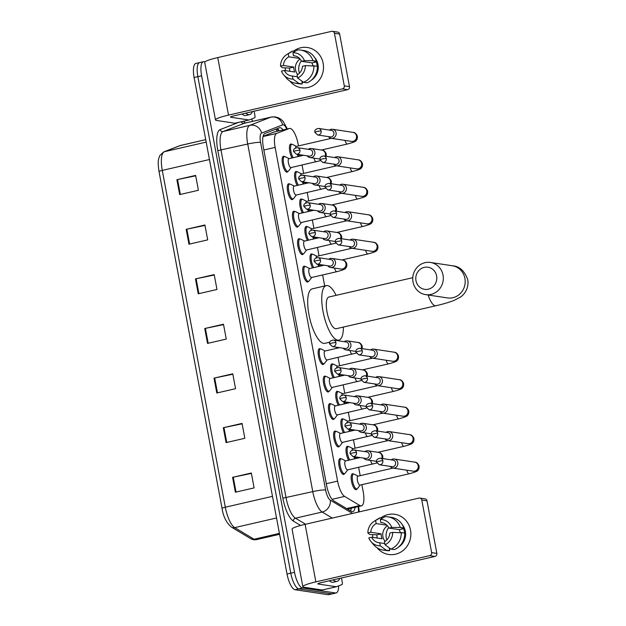<?xml version="1.0" encoding="UTF-8"?>
<svg xmlns="http://www.w3.org/2000/svg" width="626" height="626" viewBox="0 0 626 626"><rect width="100%" height="100%" fill="white"/><g stroke="black" fill="none" stroke-linecap="round" stroke-linejoin="round"><path stroke-width="0.94" d="M339.315 446.236A8.13 2.637 -103 0 1 338.533 446.941A8.13 2.637 -103 0 1 338.196 446.948A8.13 2.637 -103 0 1 334.034 439.1A8.13 2.637 -103 0 1 334.879 431.087A8.13 2.637 -103 0 1 335.223 431.079A8.13 2.637 -103 0 1 335.888 431.377M334.174 418.755A8.13 2.637 -103 0 1 333.392 419.459A8.13 2.637 -103 0 1 333.048 419.467A8.13 2.637 -103 0 1 328.885 411.618A8.13 2.637 -103 0 1 329.738 403.606A8.13 2.637 -103 0 1 330.082 403.598A8.13 2.637 -103 0 1 330.747 403.895M329.026 391.273A8.13 2.637 -103 0 1 328.251 391.978A8.13 2.637 -103 0 1 327.907 391.986A8.13 2.637 -103 0 1 323.744 384.137A8.13 2.637 -103 0 1 324.597 376.124A8.13 2.637 -103 0 1 324.941 376.116A8.13 2.637 -103 0 1 325.606 376.414M323.885 363.8A8.13 2.637 -103 0 1 323.11 364.496A8.13 2.637 -103 0 1 322.766 364.512A8.13 2.637 -103 0 1 318.603 356.656A8.13 2.637 -103 0 1 319.456 348.643A8.13 2.637 -103 0 1 319.792 348.635A8.13 2.637 -103 0 1 320.457 348.932M308.454 281.356A8.13 2.637 -103 0 1 307.679 282.06A8.13 2.637 -103 0 1 307.335 282.068A8.13 2.637 -103 0 1 303.172 274.219A8.13 2.637 -103 0 1 304.025 266.207A8.13 2.637 -103 0 1 304.369 266.191A8.13 2.637 -103 0 1 305.034 266.496M303.313 253.874A8.13 2.637 -103 0 1 302.538 254.579A8.13 2.637 -103 0 1 302.194 254.586A8.13 2.637 -103 0 1 298.031 246.738A8.13 2.637 -103 0 1 298.884 238.725A8.13 2.637 -103 0 1 299.22 238.717A8.13 2.637 -103 0 1 299.893 239.015M298.172 226.393A8.13 2.637 -103 0 1 297.389 227.097A8.13 2.637 -103 0 1 297.053 227.105A8.13 2.637 -103 0 1 292.89 219.256A8.13 2.637 -103 0 1 293.743 211.244A8.13 2.637 -103 0 1 294.079 211.236A8.13 2.637 -103 0 1 294.744 211.533M293.031 198.911A8.13 2.637 -103 0 1 292.248 199.616A8.13 2.637 -103 0 1 291.912 199.624A8.13 2.637 -103 0 1 287.741 191.775A8.13 2.637 -103 0 1 288.594 183.762A8.13 2.637 -103 0 1 288.938 183.754A8.13 2.637 -103 0 1 289.603 184.052M287.89 171.438A8.13 2.637 -103 0 1 287.107 172.134A8.13 2.637 -103 0 1 286.763 172.15A8.13 2.637 -103 0 1 282.6 164.294A8.13 2.637 -103 0 1 283.453 156.281A8.13 2.637 -103 0 1 283.797 156.273A8.13 2.637 -103 0 1 284.462 156.57M344.457 473.718A8.13 2.637 -103 0 1 343.674 474.422A8.13 2.637 -103 0 1 343.338 474.43A8.13 2.637 -103 0 1 339.175 466.581A8.13 2.637 -103 0 1 340.028 458.568A8.13 2.637 -103 0 1 340.364 458.553A8.13 2.637 -103 0 1 341.029 458.858M292.037 157.955A8.13 2.637 -103 0 1 289.502 149.457A8.13 2.637 -103 0 1 290.746 144.035A8.13 2.637 -103 0 1 291.09 144.027A8.13 2.637 -103 0 1 291.755 144.324M297.178 185.437A8.13 2.637 -103 0 1 294.643 176.939A8.13 2.637 -103 0 1 295.887 171.516A8.13 2.637 -103 0 1 296.231 171.508A8.13 2.637 -103 0 1 296.896 171.806M302.319 212.918A8.13 2.637 -103 0 1 299.784 204.42A8.13 2.637 -103 0 1 301.036 198.998A8.13 2.637 -103 0 1 301.372 198.99A8.13 2.637 -103 0 1 302.037 199.287M307.46 240.4A8.13 2.637 -103 0 1 304.925 231.902A8.13 2.637 -103 0 1 306.177 226.479A8.13 2.637 -103 0 1 306.513 226.463A8.13 2.637 -103 0 1 307.178 226.768M312.601 267.881A8.13 2.637 -103 0 1 310.073 259.375A8.13 2.637 -103 0 1 311.318 253.96A8.13 2.637 -103 0 1 311.662 253.945A8.13 2.637 -103 0 1 312.327 254.25M343.463 432.762A8.13 2.637 -103 0 1 340.927 424.256A8.13 2.637 -103 0 1 342.172 418.841A8.13 2.637 -103 0 1 342.516 418.825A8.13 2.637 -103 0 1 343.181 419.13M348.604 460.243A8.13 2.637 -103 0 1 346.068 451.737A8.13 2.637 -103 0 1 347.32 446.322A8.13 2.637 -103 0 1 347.657 446.307A8.13 2.637 -103 0 1 348.322 446.612M338.322 405.28A8.13 2.637 -103 0 1 335.786 396.782A8.13 2.637 -103 0 1 337.031 391.36A8.13 2.637 -103 0 1 337.375 391.344A8.13 2.637 -103 0 1 338.04 391.649M333.173 377.799A8.13 2.637 -103 0 1 330.645 369.301A8.13 2.637 -103 0 1 331.89 363.878A8.13 2.637 -103 0 1 332.226 363.87A8.13 2.637 -103 0 1 332.899 364.168M356.89 488.953A8.13 2.637 -103 0 1 356.116 489.649A8.13 2.637 -103 0 1 355.771 489.665A8.13 2.637 -103 0 1 351.609 481.809A8.13 2.637 -103 0 1 352.461 473.796A8.13 2.637 -103 0 1 352.798 473.788A8.13 2.637 -103 0 1 353.471 474.085M298.477 145.905L298.132 144.09A15.251 4.938 77 0 0 289.502 128.44A15.251 4.938 77 0 0 289.275 128.51L276.692 133.401A15.251 4.938 77 0 0 275.135 147.407L337.586 481.112A15.251 4.938 77 0 0 344.629 496.418L359.833 505.518A15.251 4.938 77 0 0 360.779 505.886A15.251 4.938 77 0 0 361.421 505.863A15.251 4.938 77 0 0 363.205 491.793L361.875 484.673M289.502 128.44L274.274 131.945L263.116 136.272M360.193 475.666L358.628 467.325M356.945 458.318L356.734 457.191M355.044 448.193L353.487 439.843M351.796 430.837L351.585 429.71M349.903 420.711L348.338 412.362M346.655 403.363L346.444 402.228M344.762 393.23L343.197 384.88M341.514 375.882L341.303 374.747M339.621 365.748L338.056 357.399M336.373 348.4L336.131 347.133M324.691 285.988L322.625 274.963M320.942 265.956L320.731 264.829M319.049 255.831L317.484 247.481M315.801 238.475L315.59 237.348M313.908 228.349L312.343 220M310.66 211.001L310.449 209.866M308.759 200.868L307.202 192.518M305.511 183.52L305.3 182.385M303.618 173.386L302.053 165.037M300.37 156.038L300.159 154.912M283.101 129.911A15.251 4.938 77 0 0 279.626 127.743A15.251 4.938 77 0 0 279.407 127.814L264.939 133.44A15.251 4.938 77 0 0 263.374 147.446L326.639 485.518A15.251 4.938 77 0 0 333.689 500.823L351.17 511.285A15.251 4.938 77 0 0 352.117 511.645A15.251 4.938 77 0 0 352.759 511.63A15.251 4.938 77 0 0 355.067 507.326M351.319 508.195A15.251 4.938 -103 0 1 350.591 510.933M338.643 585.889A15.251 4.938 -103 0 1 336.162 592.955A15.251 4.938 -103 0 1 335.52 592.971L302.522 587.978A15.251 4.938 -103 0 1 294.533 572.313L201.611 75.785A15.251 4.938 -103 0 1 203.395 61.708A15.251 4.938 -103 0 1 204.029 61.692L204.999 61.833M251.863 118.893L252.333 121.413M336.162 592.955L332.406 593.816A15.251 4.938 -103 0 1 331.772 593.839L298.774 588.847A15.251 4.938 -103 0 1 290.785 573.173L197.855 76.646A15.251 4.938 -103 0 1 199.647 62.577A15.251 4.938 -103 0 1 200.281 62.553M277.036 128.729A15.251 4.938 -103 0 1 279.352 130.779M199.647 62.577L195.891 63.437A15.251 4.938 -103 0 0 194.107 77.514L287.029 574.042A15.251 4.938 -103 0 0 295.026 589.708L328.024 594.7A15.251 4.938 -103 0 0 328.658 594.677L332.406 593.816A15.251 4.938 -103 0 1 331.772 593.839L298.774 588.847A15.251 4.938 -103 0 1 290.785 573.173L197.855 76.646A15.251 4.938 -103 0 1 199.647 62.577L203.395 61.708M222.058 508.382L159.035 171.618A5.086 0.61 -10.6 0 1 159.02 171.594A5.086 0.61 -10.6 0 1 162.283 170.397L225.313 507.216A5.086 0.61 169.4 0 0 222.058 508.414A5.086 0.61 169.4 0 0 222.066 508.445L159.02 171.594C157.556 160.96 158.245 159.591 159.935 155.365L163.738 151.915A5.086 4.805 68.7 0 1 164.364 151.727A20.329 6.589 77 0 0 162.283 170.397L209.46 159.528M186.165 229.319L204.913 225L207.699 239.883L188.95 244.203L186.165 229.319A4.069 0.485 169.4 0 1 186.838 229.171L189.623 244.046M176.884 179.717L195.633 175.397L198.411 190.281L179.67 194.6L176.884 179.717A4.069 0.485 169.4 0 1 177.557 179.568L180.343 194.443M214.014 378.127L232.762 373.808L235.548 388.691L216.799 393.011L214.014 378.127A4.069 0.485 169.4 0 1 214.687 377.979L217.472 392.854M223.302 427.73L242.043 423.411L244.829 438.294L226.08 442.613L223.302 427.73A4.069 0.485 169.4 0 1 223.967 427.589L226.753 442.457M232.582 477.333L251.331 473.013L254.109 487.897L235.368 492.216L232.582 477.333A4.069 0.485 169.4 0 1 233.255 477.192L236.041 492.059M195.453 278.922L214.194 274.603L216.979 289.486L198.231 293.805L195.453 278.922A4.069 0.485 169.4 0 1 196.118 278.773L198.904 293.649M204.733 328.525L223.482 324.205L226.26 339.089L207.519 343.408L204.733 328.525A4.069 0.485 169.4 0 1 205.406 328.376L208.192 343.251M223.552 324.62L205.406 328.376M214.272 275.017L196.118 278.773M251.402 473.428L233.255 477.192M242.121 423.825L223.967 427.589M232.841 374.223L214.687 377.979M195.703 175.812L177.557 179.568M204.992 225.415L186.838 229.171M339.793 578.361A25.416 8.232 -103 0 1 336.968 581.382A25.416 8.232 -103 0 1 335.904 581.413A25.416 8.232 -103 0 1 333.11 579.895M336.968 581.382L333.22 582.243A25.416 8.232 -103 0 1 332.156 582.274A25.416 8.232 -103 0 1 329.362 580.764M410.5 530.065A20.329 19.077 98.6 0 1 400.084 552.492A20.329 19.077 98.6 0 1 377.22 547.86A20.329 19.077 98.6 0 0 388.715 554.487L388.715 554.487A20.329 19.077 98.6 0 0 410.5 530.065A20.329 19.077 98.6 0 0 380.874 517.913A20.329 19.077 98.6 0 1 394.795 514.282A20.329 19.077 98.6 0 1 410.5 530.065M341.475 577.97L342.273 582.243A2.543 0.822 77 0 1 342.007 584.574L336.436 586.742A2.543 0.822 77 0 1 336.397 586.758A2.543 0.822 77 0 1 336.295 586.758L318.133 584.011A5.086 0.61 169.4 0 1 317.828 583.87A5.086 0.61 169.4 0 1 321.083 582.673L434.968 556.428L429.757 555.638A2.543 2.387 -81.4 0 0 431.635 552.617L436.846 553.407A2.543 2.387 98.6 0 1 434.968 556.428M336.358 586.758L322.374 589.982A2.543 0.822 -103 0 1 322.343 589.997A2.543 0.822 -103 0 1 322.233 589.997L304.079 587.251A20.329 2.441 -10.6 0 1 302.835 586.672A20.329 2.441 -10.6 0 1 315.872 581.883L429.757 555.638M302.835 586.672L292.068 529.134A20.329 2.441 -10.6 0 1 305.105 524.345L418.99 498.1A2.543 2.387 -81.4 0 1 421.791 500.041L431.635 552.617M372.806 537.398A20.329 19.077 98.6 0 1 372.642 534.917A20.329 19.077 98.6 0 0 372.806 537.398M419.835 498.069L425.038 498.852A2.543 2.387 98.6 0 1 427.002 500.831L436.846 553.407M386.805 539.956A12.708 11.925 98.6 0 1 386.289 538.031A12.708 11.925 98.6 0 1 388.668 527.601M392.713 532.374L389.834 533.039A10.165 9.539 98.6 0 1 384.434 541.717L385.006 544.769A13.216 12.403 98.6 0 0 392.713 532.374L404.725 532.922A16.777 15.744 98.6 0 1 394.349 549.605L390.874 549.08L385.006 544.769M384.779 543.556L379.747 542.797A10.165 9.539 98.6 0 1 378.769 542.703A10.165 9.539 98.6 0 1 371.68 537.225L382.103 538.798A10.165 9.539 -81.4 0 1 381.336 536.388A10.165 9.539 -81.4 0 1 381.171 533.837L370.756 532.264L367.869 532.929L369.755 534.487L376.86 534.831A14.742 13.835 98.6 0 0 377.118 537.358A14.742 13.835 98.6 0 0 377.275 538.07M385.107 541.326A10.165 9.539 98.6 0 1 382.901 536.623A10.165 9.539 98.6 0 1 387.455 525.793M400.139 532.397A10.165 9.539 -81.4 0 0 400.084 532.069A10.165 9.539 -81.4 0 0 399.325 529.659L388.902 528.078A10.165 9.539 98.6 0 0 381.813 522.6A10.165 9.539 98.6 0 0 380.835 522.507L380.264 519.455L384.818 516.724A16.777 15.744 98.6 0 1 388.01 516.857A16.777 15.744 98.6 0 1 400.327 527.436L391.782 527.421L388.902 528.078M388.01 516.857L391.485 517.381A16.777 15.744 98.6 0 1 403.801 527.961L401.9 528.399L403.637 528.665A14.742 13.835 98.6 0 1 404.302 531.098A14.742 13.835 98.6 0 1 404.529 532.89M402.017 524.291A14.742 13.835 98.6 0 1 405.343 531.255A14.742 13.835 98.6 0 1 398.574 547.061M379.747 542.797L380.318 545.849L386.187 550.16L389.662 550.684L389.286 548.673L390.593 548.877M389.662 550.684A16.777 15.744 98.6 0 1 386.469 550.551L382.995 550.027A16.777 15.744 98.6 0 1 373.699 544.777L370.991 541.584A13.216 12.403 98.6 0 1 368.8 537.89L371.68 537.225M386.187 550.16A16.777 15.744 98.6 0 1 382.995 550.027M367.869 532.929A13.216 12.403 98.6 0 1 374.051 521.372L377.58 519.118A16.777 15.744 98.6 0 1 380.131 517.804L375.584 520.535L376.156 523.586L386.571 525.159A10.165 9.539 -81.4 0 1 386.766 525.058M382.439 518.148L380.131 517.804M403.801 527.961L400.327 527.436M380.318 545.849A13.216 12.403 98.6 0 1 370.991 541.584M374.051 521.372A13.216 12.403 98.6 0 1 375.584 520.535M380.264 519.455A13.216 12.403 98.6 0 1 391.782 527.421M370.756 532.264A10.165 9.539 98.6 0 1 376.156 523.586M390.992 549.096A14.742 13.835 98.6 0 1 389.552 548.963L389.333 548.932M401.25 532.397A16.777 15.744 98.6 0 1 390.874 549.08M382.776 522.796L380.835 522.507M403.637 528.665L399.325 529.659M381.171 533.837L376.86 534.831M436.604 275.902A11.182 10.493 -81.4 0 0 424.248 267.365A11.182 10.493 -81.4 0 0 415.977 280.651A11.182 10.493 -81.4 0 0 428.333 289.189A11.182 10.493 -81.4 0 0 436.604 275.902M413.027 281.99A16.268 15.267 98.6 0 1 430.461 262.45A16.268 15.267 98.6 0 1 443.02 275.08A16.268 15.267 98.6 0 1 425.594 294.619A16.268 15.267 98.6 0 1 413.027 281.99M412.777 277.686L328.924 297.006A16.268 5.266 77 0 0 327.218 313.031A16.268 5.266 77 0 0 335.544 328.736A16.268 5.266 77 0 0 336.225 328.713L435.86 305.754C443.333 304.048 449.468 302.241 454.273 300.316L460.063 297.295C463.6 295.308 469.265 288.735 467.755 279.72C464.602 270.894 459.468 266.246 452.34 265.76L430.461 262.45M343.408 327.062A27.959 9.054 -103 0 1 338.854 340.106A27.959 9.054 -103 0 1 337.68 340.145A27.959 9.054 -103 0 1 323.368 313.156A27.959 9.054 -103 0 1 326.295 285.613A27.959 9.054 -103 0 1 327.468 285.581A27.959 9.054 -103 0 1 336.099 295.355M329.745 342.203L324.792 343.345A27.959 9.054 -103 0 1 323.619 343.384A27.959 9.054 -103 0 1 309.307 316.396A27.959 9.054 -103 0 1 312.233 288.852L326.295 285.613M390.17 466.378A4.578 4.296 -81.4 0 0 392.917 468.084L413.301 471.167A4.578 4.296 -81.4 0 0 418.145 465.392A4.578 4.296 -81.4 0 0 414.67 462.121C416.415 462.082 417.871 463.31 419.037 465.799C419.263 467.958 418.857 469.469 417.8 470.329C417.832 471.112 414.936 472.27 409.114 473.788L359.997 485.103A4.578 1.479 -103 0 1 359.809 485.111A4.578 1.479 -103 0 1 357.469 480.69A4.578 1.479 -103 0 1 357.947 476.19L393.034 468.099M360.185 485.056L357.493 488.546A7.622 2.473 -103 0 1 356.937 488.937A7.622 2.473 -103 0 1 356.617 488.953A7.622 2.473 -103 0 1 352.712 481.59A7.622 2.473 -103 0 1 353.51 474.078A7.622 2.473 -103 0 1 353.831 474.07A7.622 2.473 -103 0 1 354.183 474.187L358.135 476.143M392.917 468.084A4.578 4.296 -81.4 0 0 397.815 462.591A4.578 4.296 -81.4 0 0 391.156 459.844M382.854 460.767A3.302 3.099 -81.4 0 1 379.317 464.742L392.064 466.667A3.302 3.099 -81.4 0 0 395.601 462.7A3.302 3.099 -81.4 0 0 393.05 460.133L380.303 458.209C377.345 458.678 376.093 459.977 376.562 462.082A3.302 0.399 169.4 0 1 378.683 461.299A3.302 0.399 -10.6 0 1 382.854 460.767A3.302 3.099 -81.4 0 0 380.303 458.209M357.078 457.113L354.856 457.622A4.578 1.479 -103 0 1 354.668 457.629A4.578 1.479 -103 0 1 353.549 456.581M349.777 459.969A7.622 2.473 -103 0 1 347.227 451.925A7.622 2.473 -103 0 1 348.369 446.596A7.622 2.473 -103 0 1 348.69 446.588A7.622 2.473 -103 0 1 349.042 446.706L352.994 448.662M385.029 438.904A4.578 4.296 -81.4 0 0 392.674 435.109A4.578 4.296 -81.4 0 0 386.015 432.37M377.713 433.294A3.302 3.099 -81.4 0 1 374.176 437.261L386.923 439.186A3.302 3.099 -81.4 0 0 390.46 435.219A3.302 3.099 -81.4 0 0 387.909 432.652L375.162 430.727C372.204 431.204 370.952 432.496 371.421 434.6A3.302 0.399 169.4 0 1 373.542 433.826A3.302 0.399 -10.6 0 1 377.713 433.294A3.302 3.099 -81.4 0 0 375.162 430.727M352.086 450.204A4.578 1.479 -103 0 1 352.806 448.709L387.893 440.618M351.929 429.632L349.715 430.14A4.578 1.479 -103 0 1 349.519 430.148A4.578 1.479 -103 0 1 348.408 429.1M344.629 432.496A7.622 2.473 -103 0 1 342.078 424.444A7.622 2.473 -103 0 1 343.228 419.115A7.622 2.473 -103 0 1 343.549 419.107A7.622 2.473 -103 0 1 343.901 419.224L347.845 421.181M379.88 411.423A4.578 4.296 -81.4 0 0 387.533 407.628A4.578 4.296 -81.4 0 0 380.874 404.889M372.572 405.812A3.302 3.099 -81.4 0 1 369.027 409.78L381.774 411.705A3.302 3.099 -81.4 0 0 385.319 407.737A3.302 3.099 -81.4 0 0 382.768 405.171L370.021 403.246C367.055 403.723 365.811 405.014 366.28 407.119A3.302 0.399 169.4 0 1 368.393 406.344A3.302 0.399 -10.6 0 1 372.572 405.812A3.302 3.099 -81.4 0 0 370.021 403.246M346.945 422.722A4.578 1.479 -103 0 1 347.657 421.228L382.752 413.137M346.788 402.15L344.574 402.659A4.578 1.479 -103 0 1 344.378 402.667A4.578 1.479 -103 0 1 343.267 401.618M339.488 405.014A7.622 2.473 -103 0 1 336.937 396.962A7.622 2.473 -103 0 1 338.079 391.641A7.622 2.473 -103 0 1 338.4 391.626A7.622 2.473 -103 0 1 338.76 391.743L342.704 393.699M374.739 383.941A4.578 4.296 -81.4 0 0 382.392 380.146A4.578 4.296 -81.4 0 0 375.725 377.408M367.431 378.331A3.302 3.099 -81.4 0 1 363.886 382.298L376.633 384.231A3.302 3.099 -81.4 0 0 380.178 380.256A3.302 3.099 -81.4 0 0 377.619 377.697L364.88 375.764C361.914 376.242 360.67 377.533 361.132 379.638A3.302 0.399 169.4 0 1 363.252 378.863A3.302 0.399 -10.6 0 1 367.431 378.331A3.302 3.099 -81.4 0 0 364.88 375.764M341.804 395.241A4.578 1.479 -103 0 1 342.516 393.746L377.611 385.663M341.647 374.669L339.425 375.185A4.578 1.479 -103 0 1 339.237 375.185A4.578 1.479 -103 0 1 338.118 374.137M334.347 377.533A7.622 2.473 -103 0 1 331.796 369.481A7.622 2.473 -103 0 1 332.938 364.16A7.622 2.473 -103 0 1 333.259 364.144A7.622 2.473 -103 0 1 333.619 364.262L337.563 366.226M369.598 356.46A4.578 4.296 -81.4 0 0 377.243 352.665A4.578 4.296 -81.4 0 0 370.584 349.926M362.282 350.85A3.302 3.099 -81.4 0 1 358.745 354.817L371.492 356.75A3.302 3.099 -81.4 0 0 375.029 352.774A3.302 3.099 -81.4 0 0 372.478 350.216L359.731 348.283C356.773 348.76 355.521 350.051 355.991 352.156A3.302 0.399 169.4 0 1 358.111 351.382A3.302 0.399 -10.6 0 1 362.282 350.85A3.302 3.099 -81.4 0 0 359.731 348.283M336.655 367.759A4.578 1.479 -103 0 1 337.375 366.265L372.462 358.182M321.075 264.751L318.861 265.26A4.578 1.479 -103 0 1 318.665 265.267A4.578 1.479 -103 0 1 317.554 264.219M313.775 267.607A7.622 2.473 -103 0 1 311.224 259.563A7.622 2.473 -103 0 1 312.366 254.234A7.622 2.473 -103 0 1 312.687 254.226A7.622 2.473 -103 0 1 313.047 254.344L316.991 256.3M349.026 246.542A4.578 4.296 -81.4 0 0 356.671 242.747A4.578 4.296 -81.4 0 0 350.012 240.008M341.718 240.932A3.302 3.099 -81.4 0 1 338.173 244.899L350.92 246.824A3.302 3.099 -81.4 0 0 354.465 242.857A3.302 3.099 -81.4 0 0 351.906 240.29L339.159 238.365C336.201 238.842 334.957 240.134 335.419 242.239A3.302 0.399 169.4 0 1 337.539 241.464A3.302 0.399 -10.6 0 1 341.718 240.932A3.302 3.099 -81.4 0 0 339.159 238.365M316.083 257.842A4.578 1.479 -103 0 1 316.803 256.347L351.898 248.256M315.934 237.27L313.712 237.778A4.578 1.479 -103 0 1 313.524 237.786A4.578 1.479 -103 0 1 312.405 236.738M308.634 240.134A7.622 2.473 -103 0 1 306.083 232.082A7.622 2.473 -103 0 1 307.225 226.753A7.622 2.473 -103 0 1 307.546 226.745A7.622 2.473 -103 0 1 307.898 226.862L311.85 228.819M343.885 219.061A4.578 4.296 -81.4 0 0 351.53 215.266A4.578 4.296 -81.4 0 0 344.871 212.527M336.569 213.45A3.302 3.099 -81.4 0 1 333.032 217.418L345.779 219.343A3.302 3.099 -81.4 0 0 349.316 215.375A3.302 3.099 -81.4 0 0 346.765 212.809L334.018 210.884C331.06 211.361 329.808 212.652 330.278 214.757A3.302 0.399 169.4 0 1 332.398 213.982A3.302 0.399 -10.6 0 1 336.569 213.45A3.302 3.099 -81.4 0 0 334.018 210.884M310.942 230.36A4.578 1.479 -103 0 1 311.662 228.866L346.749 220.782M310.793 209.788L308.571 210.297A4.578 1.479 -103 0 1 308.383 210.305A4.578 1.479 -103 0 1 307.264 209.256M303.493 212.652A7.622 2.473 -103 0 1 300.942 204.6A7.622 2.473 -103 0 1 302.084 199.279A7.622 2.473 -103 0 1 302.405 199.264A7.622 2.473 -103 0 1 302.757 199.381L306.709 201.337M338.744 191.579A4.578 4.296 -81.4 0 0 346.389 187.784A4.578 4.296 -81.4 0 0 339.73 185.046M331.428 185.969A3.302 3.099 -81.4 0 1 327.891 189.936L340.638 191.869A3.302 3.099 -81.4 0 0 344.175 187.894A3.302 3.099 -81.4 0 0 341.624 185.335L328.877 183.402C325.919 183.88 324.667 185.171 325.137 187.276A3.302 0.399 169.4 0 1 327.257 186.501A3.302 0.399 -10.6 0 1 331.428 185.969A3.302 3.099 -81.4 0 0 328.877 183.402M305.801 202.879A4.578 1.479 -103 0 1 306.521 201.384L341.608 193.301M305.644 182.307L303.43 182.823A4.578 1.479 -103 0 1 303.234 182.823A4.578 1.479 -103 0 1 302.123 181.775M298.344 185.171A7.622 2.473 -103 0 1 295.793 177.119A7.622 2.473 -103 0 1 296.943 171.798A7.622 2.473 -103 0 1 297.264 171.782A7.622 2.473 -103 0 1 297.616 171.9L301.56 173.864M333.595 164.098A4.578 4.296 -81.4 0 0 341.248 160.303A4.578 4.296 -81.4 0 0 334.589 157.564M326.287 158.488A3.302 3.099 -81.4 0 1 322.742 162.455L335.489 164.388A3.302 3.099 -81.4 0 0 339.034 160.42A3.302 3.099 -81.4 0 0 336.483 157.854L323.736 155.921C320.77 156.398 319.526 157.689 319.996 159.794A3.302 0.399 169.4 0 1 322.108 159.02A3.302 0.399 -10.6 0 1 326.287 158.488A3.302 3.099 -81.4 0 0 323.736 155.921M300.66 175.397A4.578 1.479 -103 0 1 301.372 173.903L336.467 165.82M300.503 154.825L298.289 155.342A4.578 1.479 -103 0 1 298.093 155.35A4.578 1.479 -103 0 1 296.982 154.293M293.203 157.689A7.622 2.473 -103 0 1 290.652 149.637A7.622 2.473 -103 0 1 291.794 144.316A7.622 2.473 -103 0 1 292.115 144.309A7.622 2.473 -103 0 1 292.475 144.426L296.419 146.382M328.454 136.617A4.578 4.296 -81.4 0 0 336.099 132.822A4.578 4.296 -81.4 0 0 329.44 130.083M321.146 131.006A3.302 3.099 -81.4 0 1 317.601 134.973L330.348 136.906A3.302 3.099 -81.4 0 0 333.893 132.939A3.302 3.099 -81.4 0 0 331.334 130.372L318.595 128.44C315.629 128.917 314.385 130.208 314.847 132.321A3.302 0.399 169.4 0 1 316.967 131.538A3.302 0.399 -10.6 0 1 321.146 131.006A3.302 3.099 -81.4 0 0 318.595 128.44M295.519 147.916A4.578 1.479 -103 0 1 296.231 146.421L331.326 138.338M376.868 462.982L347.563 469.868A4.578 1.479 -103 0 1 347.375 469.876A4.578 1.479 -103 0 1 345.028 465.462A4.578 1.479 -103 0 1 345.513 460.955L360.161 457.575M363.792 458.13A4.578 4.296 -81.4 0 0 371.523 455.133A4.578 4.296 -81.4 0 0 364.778 451.596M347.751 469.829L345.059 473.319A7.622 2.473 -103 0 1 344.503 473.71A7.622 2.473 -103 0 1 344.183 473.718A7.622 2.473 -103 0 1 340.278 466.354A7.622 2.473 -103 0 1 341.076 458.85A7.622 2.473 -103 0 1 341.397 458.835A7.622 2.473 -103 0 1 341.749 458.952L345.701 460.908M356.476 452.52A3.302 3.099 -81.4 0 1 352.939 456.487L365.686 458.412A3.302 3.099 -81.4 0 0 369.223 454.445A3.302 3.099 -81.4 0 0 366.672 451.878L353.925 449.953C350.967 450.43 349.715 451.722 350.184 453.827A3.302 0.399 169.4 0 1 352.305 453.052A3.302 0.399 -10.6 0 1 356.476 452.52A3.302 3.099 -81.4 0 0 353.925 449.953M371.727 435.5L342.422 442.394A4.578 1.479 -103 0 1 342.226 442.394A4.578 1.479 -103 0 1 339.887 437.981A4.578 1.479 -103 0 1 340.364 433.474L355.02 430.101M358.651 430.649A4.578 4.296 -81.4 0 0 366.374 427.66A4.578 4.296 -81.4 0 0 359.637 424.115M342.61 442.347L339.918 445.837A7.622 2.473 -103 0 1 339.355 446.228A7.622 2.473 -103 0 1 339.042 446.236A7.622 2.473 -103 0 1 335.137 438.881A7.622 2.473 -103 0 1 335.935 431.369A7.622 2.473 -103 0 1 336.256 431.353A7.622 2.473 -103 0 1 336.608 431.47L340.56 433.435M351.335 425.038A3.302 3.099 -81.4 0 1 347.798 429.006L360.545 430.931A3.302 3.099 -81.4 0 0 364.082 426.963A3.302 3.099 -81.4 0 0 361.531 424.397L348.784 422.472C345.826 422.949 344.574 424.24 345.043 426.345A3.302 0.399 169.4 0 1 347.164 425.57A3.302 0.399 -10.6 0 1 351.335 425.038A3.302 3.099 -81.4 0 0 348.784 422.472M366.586 408.019L337.281 414.913A4.578 1.479 -103 0 1 337.085 414.921A4.578 1.479 -103 0 1 334.746 410.5A4.578 1.479 -103 0 1 335.223 405.992L349.879 402.62M353.502 403.167A4.578 4.296 -81.4 0 0 361.233 400.178A4.578 4.296 -81.4 0 0 354.496 396.634M337.469 414.866L334.777 418.356A7.622 2.473 -103 0 1 334.214 418.747A7.622 2.473 -103 0 1 333.893 418.755A7.622 2.473 -103 0 1 329.988 411.399A7.622 2.473 -103 0 1 330.794 403.887A7.622 2.473 -103 0 1 331.107 403.88A7.622 2.473 -103 0 1 331.467 403.989L335.411 405.953M346.194 397.557A3.302 3.099 -81.4 0 1 342.649 401.524L355.396 403.457A3.302 3.099 -81.4 0 0 358.941 399.482A3.302 3.099 -81.4 0 0 356.39 396.923L343.643 394.99C340.677 395.468 339.433 396.759 339.902 398.864A3.302 0.399 169.4 0 1 342.015 398.089A3.302 0.399 -10.6 0 1 346.194 397.557A3.302 3.099 -81.4 0 0 343.643 394.99M361.445 380.538L332.14 387.431A4.578 1.479 -103 0 1 331.944 387.439A4.578 1.479 -103 0 1 329.605 383.018A4.578 1.479 -103 0 1 330.082 378.511L344.73 375.138M348.361 375.686A4.578 4.296 -81.4 0 0 356.092 372.697A4.578 4.296 -81.4 0 0 349.347 369.152M332.328 387.384L329.636 390.874A7.622 2.473 -103 0 1 329.073 391.266A7.622 2.473 -103 0 1 328.752 391.273A7.622 2.473 -103 0 1 324.847 383.918A7.622 2.473 -103 0 1 325.645 376.406A7.622 2.473 -103 0 1 325.966 376.398A7.622 2.473 -103 0 1 326.326 376.516L330.27 378.472M341.053 370.076A3.302 3.099 -81.4 0 1 337.508 374.043L350.255 375.976A3.302 3.099 -81.4 0 0 353.8 372A3.302 3.099 -81.4 0 0 351.241 369.442L338.502 367.509C335.536 367.986 334.292 369.277 334.753 371.382A3.302 0.399 169.4 0 1 336.874 370.608A3.302 0.399 -10.6 0 1 341.053 370.076A3.302 3.099 -81.4 0 0 338.502 367.509M356.296 353.056L326.991 359.95A4.578 1.479 -103 0 1 326.803 359.958A4.578 1.479 -103 0 1 324.456 355.537A4.578 1.479 -103 0 1 324.941 351.037L339.589 347.657M343.22 348.205A4.578 4.296 -81.4 0 0 350.951 345.216A4.578 4.296 -81.4 0 0 344.206 341.671M327.179 359.903L324.487 363.393A7.622 2.473 -103 0 1 323.932 363.784A7.622 2.473 -103 0 1 323.611 363.8A7.622 2.473 -103 0 1 319.706 356.437A7.622 2.473 -103 0 1 320.504 348.925A7.622 2.473 -103 0 1 320.825 348.917A7.622 2.473 -103 0 1 321.177 349.034L325.129 350.99M335.904 342.594A3.302 3.099 -81.4 0 1 332.367 346.561L345.114 348.494A3.302 3.099 -81.4 0 0 348.651 344.527A3.302 3.099 -81.4 0 0 346.1 341.96L333.353 340.028C330.395 340.505 329.143 341.796 329.612 343.909A3.302 0.399 169.4 0 1 331.733 343.126A3.302 0.399 -10.6 0 1 335.904 342.594A3.302 3.099 -81.4 0 0 333.353 340.028M327.789 265.768A4.578 4.296 -81.4 0 0 330.536 267.466L341.06 269.055A4.578 4.296 -81.4 0 0 345.904 263.288A4.578 4.296 -81.4 0 0 342.43 260.009C344.175 259.978 345.63 261.199 346.796 263.695C347.023 265.847 346.608 267.357 345.56 268.225C345.591 269.008 342.696 270.158 336.874 271.676L311.568 277.506A4.578 1.479 -103 0 1 311.372 277.514A4.578 1.479 -103 0 1 309.033 273.1A4.578 1.479 -103 0 1 309.51 268.593L324.166 265.221M330.536 267.466A4.578 4.296 -81.4 0 0 335.52 262.779A4.578 4.296 -81.4 0 0 328.775 259.234M311.756 277.467L309.064 280.957A7.622 2.473 -103 0 1 308.501 281.348A7.622 2.473 -103 0 1 308.18 281.356A7.622 2.473 -103 0 1 304.275 273.992A7.622 2.473 -103 0 1 305.073 266.488A7.622 2.473 -103 0 1 305.394 266.473A7.622 2.473 -103 0 1 305.754 266.59L309.698 268.546M320.481 260.158A3.302 3.099 -81.4 0 1 316.936 264.125L329.683 266.05A3.302 3.099 -81.4 0 0 333.228 262.083A3.302 3.099 -81.4 0 0 330.677 259.516L317.93 257.591C314.964 258.068 313.72 259.36 314.182 261.465A3.302 0.399 169.4 0 1 316.302 260.69A3.302 0.399 -10.6 0 1 320.481 260.158A3.302 3.099 -81.4 0 0 317.93 257.591M335.724 243.138L306.419 250.032A4.578 1.479 -103 0 1 306.231 250.032A4.578 1.479 -103 0 1 303.892 245.619A4.578 1.479 -103 0 1 304.369 241.112L319.017 237.739M322.648 238.287A4.578 4.296 -81.4 0 0 330.379 235.298A4.578 4.296 -81.4 0 0 323.634 231.753M306.607 249.985L303.915 253.475A7.622 2.473 -103 0 1 303.36 253.866A7.622 2.473 -103 0 1 303.039 253.874A7.622 2.473 -103 0 1 299.134 246.519A7.622 2.473 -103 0 1 299.932 239.007A7.622 2.473 -103 0 1 300.253 238.991A7.622 2.473 -103 0 1 300.613 239.109L304.557 241.073M315.34 232.676A3.302 3.099 -81.4 0 1 311.795 236.644L324.542 238.569A3.302 3.099 -81.4 0 0 328.079 234.601A3.302 3.099 -81.4 0 0 325.528 232.035L312.781 230.11C309.823 230.587 308.579 231.878 309.041 233.983A3.302 0.399 169.4 0 1 311.161 233.208A3.302 0.399 -10.6 0 1 315.34 232.676A3.302 3.099 -81.4 0 0 312.781 230.11M330.583 215.657L301.278 222.551A4.578 1.479 -103 0 1 301.09 222.559A4.578 1.479 -103 0 1 298.743 218.138A4.578 1.479 -103 0 1 299.228 213.63L313.876 210.258M317.507 210.805A4.578 4.296 -81.4 0 0 325.23 207.816A4.578 4.296 -81.4 0 0 318.493 204.272M301.466 222.504L298.774 225.994A7.622 2.473 -103 0 1 298.219 226.385A7.622 2.473 -103 0 1 297.898 226.393A7.622 2.473 -103 0 1 293.993 219.037A7.622 2.473 -103 0 1 294.791 211.525A7.622 2.473 -103 0 1 295.112 211.518A7.622 2.473 -103 0 1 295.464 211.635L299.416 213.591M310.191 205.195A3.302 3.099 -81.4 0 1 306.654 209.162L319.401 211.095A3.302 3.099 -81.4 0 0 322.938 207.12A3.302 3.099 -81.4 0 0 320.387 204.561L307.64 202.628C304.682 203.106 303.43 204.397 303.9 206.502A3.302 0.399 169.4 0 1 306.02 205.727A3.302 0.399 -10.6 0 1 310.191 205.195A3.302 3.099 -81.4 0 0 307.64 202.628M325.442 188.176L296.137 195.069A4.578 1.479 -103 0 1 295.941 195.077A4.578 1.479 -103 0 1 293.602 190.656A4.578 1.479 -103 0 1 294.079 186.149L308.735 182.776M312.358 183.324A4.578 4.296 -81.4 0 0 320.089 180.335A4.578 4.296 -81.4 0 0 313.352 176.79M296.325 195.022L293.633 198.512A7.622 2.473 -103 0 1 293.07 198.904A7.622 2.473 -103 0 1 292.749 198.911A7.622 2.473 -103 0 1 288.852 191.556A7.622 2.473 -103 0 1 289.65 184.044A7.622 2.473 -103 0 1 289.971 184.036A7.622 2.473 -103 0 1 290.323 184.154L294.267 186.11M305.05 177.714A3.302 3.099 -81.4 0 1 301.513 181.681L314.26 183.614A3.302 3.099 -81.4 0 0 317.797 179.646A3.302 3.099 -81.4 0 0 315.246 177.08L302.499 175.147C299.533 175.624 298.289 176.915 298.759 179.02A3.302 0.399 169.4 0 1 300.879 178.246A3.302 0.399 -10.6 0 1 305.05 177.714A3.302 3.099 -81.4 0 0 302.499 175.147M320.301 160.694L290.996 167.588A4.578 1.479 -103 0 1 290.8 167.596A4.578 1.479 -103 0 1 288.461 163.175A4.578 1.479 -103 0 1 288.938 158.675L303.594 155.295M307.217 155.843A4.578 4.296 -81.4 0 0 314.948 152.854A4.578 4.296 -81.4 0 0 308.211 149.309M291.184 167.541L288.492 171.031A7.622 2.473 -103 0 1 287.929 171.422A7.622 2.473 -103 0 1 287.608 171.438A7.622 2.473 -103 0 1 283.703 164.075A7.622 2.473 -103 0 1 284.509 156.563A7.622 2.473 -103 0 1 284.822 156.555A7.622 2.473 -103 0 1 285.182 156.672L289.126 158.628M299.909 150.232A3.302 3.099 -81.4 0 1 296.364 154.199L309.111 156.132A3.302 3.099 -81.4 0 0 312.656 152.165A3.302 3.099 -81.4 0 0 310.105 149.598L297.358 147.666C294.392 148.143 293.148 149.434 293.617 151.547A3.302 0.399 169.4 0 1 295.73 150.764A3.302 0.399 -10.6 0 1 299.909 150.232A3.302 3.099 -81.4 0 0 297.358 147.666M323.149 63.296A20.329 19.077 98.6 0 1 312.734 85.723A20.329 19.077 98.6 0 1 289.869 81.09A20.329 19.077 98.6 0 0 301.356 87.726A20.329 19.077 98.6 0 0 323.149 63.296A20.329 19.077 98.6 0 0 293.524 51.144A20.329 19.077 98.6 0 1 307.444 47.513A20.329 19.077 98.6 0 1 323.149 63.296M254.117 111.201L254.915 115.474A2.543 0.822 77 0 1 254.657 117.805L249.085 119.973A2.543 0.822 77 0 1 249.046 119.989A2.543 0.822 77 0 1 248.937 119.989L230.783 117.242A5.086 0.61 169.4 0 1 230.47 117.101A5.086 0.61 169.4 0 1 233.733 115.904L347.61 89.659L342.406 88.876A2.543 2.387 -81.4 0 0 344.284 85.856L349.488 86.638A2.543 2.387 98.6 0 1 347.61 89.659M249.007 119.996L235.024 123.212A2.543 0.822 -103 0 1 234.985 123.228A2.543 0.822 -103 0 1 234.883 123.228L216.721 120.482A20.329 2.441 -10.6 0 1 215.485 119.902A20.329 2.441 -10.6 0 1 228.521 115.114L342.406 88.876M215.485 119.902L204.718 62.365A20.329 2.441 -10.6 0 1 217.754 57.576L331.631 31.331A2.543 2.387 -81.4 0 1 334.44 33.272L344.284 85.856M285.448 70.628A20.329 19.077 98.6 0 1 285.292 68.156A20.329 19.077 98.6 0 0 285.448 70.628M332.476 31.3L337.688 32.09A2.543 2.387 98.6 0 1 339.652 34.062L349.488 86.638M299.447 73.187A12.708 11.925 98.6 0 1 298.938 71.262A12.708 11.925 98.6 0 1 301.317 60.839M305.363 65.613L302.475 66.278A10.165 9.539 98.6 0 1 297.084 74.948L297.655 78A13.216 12.403 98.6 0 0 305.363 65.613L317.374 66.153A16.777 15.744 98.6 0 1 306.99 82.835L303.524 82.311L297.655 78M297.428 76.795L292.397 76.028A10.165 9.539 98.6 0 1 291.419 75.934A10.165 9.539 98.6 0 1 284.329 70.456L294.744 72.029A10.165 9.539 -81.4 0 1 293.985 69.619A10.165 9.539 -81.4 0 1 293.821 67.076L283.398 65.495L280.518 66.16L282.396 67.718L289.509 68.07A14.742 13.835 98.6 0 0 289.768 70.589A14.742 13.835 98.6 0 0 289.916 71.301M297.757 74.557A10.165 9.539 98.6 0 1 295.55 69.854A10.165 9.539 98.6 0 1 300.104 59.024M312.789 65.628A10.165 9.539 -81.4 0 0 312.734 65.3A10.165 9.539 -81.4 0 0 311.967 62.89L301.552 61.317A10.165 9.539 98.6 0 0 294.463 55.831A10.165 9.539 98.6 0 0 293.484 55.737L292.913 52.686L297.467 49.955A16.777 15.744 98.6 0 1 300.66 50.088A16.777 15.744 98.6 0 1 312.969 60.667L304.432 60.652L301.552 61.317M300.66 50.088L304.134 50.612A16.777 15.744 98.6 0 1 316.443 61.199L314.542 61.638L316.279 61.896A14.742 13.835 98.6 0 1 316.952 64.329A14.742 13.835 98.6 0 1 317.179 66.129M314.659 57.522A14.742 13.835 98.6 0 1 317.992 64.486A14.742 13.835 98.6 0 1 311.216 80.3M292.397 76.028L292.968 79.079L298.837 83.391L302.311 83.915L301.928 81.904L303.234 82.108M302.311 83.915A16.777 15.744 98.6 0 1 299.111 83.782L295.644 83.258A16.777 15.744 98.6 0 1 286.348 78.007L283.641 74.815A13.216 12.403 98.6 0 1 281.45 71.121L284.329 70.456M298.837 83.391A16.777 15.744 98.6 0 1 295.644 83.258M280.518 66.16A13.216 12.403 98.6 0 1 286.7 54.603L290.229 52.349A16.777 15.744 98.6 0 1 292.78 51.035L288.226 53.766L288.797 56.817L299.22 58.398A10.165 9.539 -81.4 0 1 299.416 58.296M295.081 51.379L292.78 51.035M316.443 61.199L312.969 60.667M292.968 79.079A13.216 12.403 98.6 0 1 283.641 74.815M286.7 54.603A13.216 12.403 98.6 0 1 288.226 53.766M292.913 52.686A13.216 12.403 98.6 0 1 304.432 60.652M283.398 65.495A10.165 9.539 98.6 0 1 288.797 56.817M303.641 82.335A14.742 13.835 98.6 0 1 302.194 82.194L301.975 82.162M313.9 65.628A16.777 15.744 98.6 0 1 303.524 82.311M295.417 56.035L293.484 55.737M316.279 61.896L311.967 62.89M293.821 67.076L289.509 68.07M252.435 111.592A25.416 8.232 -103 0 1 249.617 114.613A25.416 8.232 -103 0 1 248.545 114.644A25.416 8.232 -103 0 1 245.752 113.134M249.617 114.613L245.869 115.474A25.416 8.232 -103 0 1 244.797 115.513A25.416 8.232 -103 0 1 242.004 113.995M346.624 508.562L359.833 505.518M275.753 129.23A15.251 14.414 68.7 0 1 277.381 131.233M348.752 508.781A15.251 13.772 120.9 0 1 348.612 509.752M332.062 499.321L344.629 496.418M326.303 483.718L337.586 481.112M263.851 150.005L275.135 147.407M263.045 136.546L276.692 133.401M274.047 132.016L289.275 128.51M358.455 512.052A10.165 3.294 77 0 0 358.095 506.63M359.269 511.865L358.651 506.567A10.165 1.221 169.4 0 0 358.628 506.504M286.739 129.073A10.165 3.294 77 0 0 283.265 124.801A10.165 3.294 77 0 0 282.686 124.856L261.613 133.056A10.165 3.294 77 0 0 260.572 142.392L325.622 489.986A10.165 3.294 77 0 0 330.317 500.19L352.446 513.43M332.281 518.078L322.171 512.029A20.329 6.589 -103 0 1 312.773 491.621L247.724 144.027A20.329 6.589 -103 0 1 249.805 125.356L270.886 117.156A20.329 6.589 -103 0 1 271.183 117.062L244.469 123.22A20.329 6.589 77 0 0 244.171 123.314L223.099 131.515A20.329 6.589 77 0 0 221.009 150.185L286.066 497.78A20.329 6.589 77 0 0 295.456 518.187L305.566 524.236M241.346 121.765A2.543 2.402 -111.3 0 0 244.171 123.314L270.886 117.156A10.165 9.609 68.7 0 1 282.686 124.856M300.629 525.457L293.422 521.145A22.872 7.41 -103 0 1 282.85 498.186L217.801 150.592A22.872 7.41 -103 0 1 220.149 129.59L238.67 122.375M243.029 121.374A22.872 7.41 -103 0 1 245.431 123.001M302.522 587.978L295.026 589.708M294.533 572.313L287.029 574.042M335.52 592.971L328.024 594.7M201.611 75.785L194.107 77.514M330.317 500.19A10.165 9.187 120.9 0 1 322.171 512.029L295.456 518.187A2.543 2.293 -59.1 0 0 293.422 521.145M325.622 489.986A10.165 1.221 169.4 0 0 312.773 491.621L282.85 498.186M261.613 133.056A10.165 9.609 68.7 0 0 249.805 125.356L223.099 131.515A2.543 2.402 -111.3 0 1 220.149 129.59M260.572 142.392A10.165 1.221 169.4 0 0 247.724 144.027L217.801 150.592M272.49 496.348L225.313 507.216A20.329 6.589 77 0 0 234.711 527.624L254.093 539.229A20.329 6.589 77 0 0 255.361 539.706A20.329 6.589 77 0 0 256.214 539.682L279.595 534.291M256.214 539.682L253.671 539.776L250.87 538.751A5.086 4.593 120.9 0 0 254.093 539.229L279.423 533.391M276.543 517.984L234.711 527.624A5.086 4.593 120.9 0 1 231.487 527.147C226.432 522.874 223.286 516.63 222.058 508.414M163.738 151.915L179.779 145.678A5.086 4.805 68.7 0 1 180.405 145.482L164.364 151.727L206.197 142.086M180.703 145.388A20.329 6.589 77 0 0 180.405 145.482L205.735 139.645L179.779 145.678M305.105 524.345L315.872 581.883M427.002 500.831L421.791 500.041M318.063 583.62L318.133 584.011M322.233 589.997L336.295 586.758M428.145 295.01A16.268 5.266 77 0 0 435.18 305.778A16.268 5.266 77 0 0 435.86 305.754M425.594 294.619L447.473 297.929A16.268 15.267 -81.4 0 0 464.907 278.39A16.268 15.267 -81.4 0 0 452.34 265.76M409.114 473.788A4.578 1.479 -103 0 1 408.919 473.796A4.578 1.479 -103 0 1 406.775 470.181M387.768 440.602L408.16 443.685A4.578 4.296 -81.4 0 0 413.003 437.91A4.578 4.296 -81.4 0 0 409.529 434.64C411.274 434.6 412.73 435.829 413.896 438.317C414.122 440.477 413.708 441.987 412.659 442.848C412.69 443.631 409.795 444.789 403.973 446.307A4.578 1.479 -103 0 1 403.778 446.315A4.578 1.479 -103 0 1 401.626 442.699M382.627 413.121L403.019 416.204A4.578 4.296 -81.4 0 0 407.855 410.429A4.578 4.296 -81.4 0 0 404.388 407.158C406.133 407.119 407.589 408.348 408.755 410.836C408.981 412.996 408.567 414.506 407.518 415.367C407.549 416.157 404.654 417.307 398.825 418.825A4.578 1.479 -103 0 1 398.637 418.833A4.578 1.479 -103 0 1 396.485 415.218M377.486 385.639L397.87 388.723A4.578 4.296 -81.4 0 0 402.714 382.955A4.578 4.296 -81.4 0 0 399.239 379.677C400.992 379.646 402.448 380.866 403.613 383.355C403.84 385.514 403.426 387.024 402.369 387.893C402.408 388.676 399.505 389.826 393.684 391.344A4.578 1.479 -103 0 1 393.496 391.352A4.578 1.479 -103 0 1 391.344 387.737M372.345 358.158L392.729 361.249A4.578 4.296 -81.4 0 0 397.573 355.474A4.578 4.296 -81.4 0 0 394.098 352.195C395.843 352.164 397.307 353.385 398.465 355.881C398.692 358.033 398.285 359.543 397.228 360.412C397.26 361.194 394.364 362.344 388.543 363.863A4.578 1.479 -103 0 1 388.347 363.87A4.578 1.479 -103 0 1 386.203 360.255M351.773 248.24L372.157 251.323A4.578 4.296 -81.4 0 0 377.001 245.548A4.578 4.296 -81.4 0 0 373.526 242.278C375.279 242.239 376.735 243.467 377.893 245.955C378.127 248.115 377.713 249.625 376.656 250.486C376.688 251.276 373.792 252.427 367.971 253.945A4.578 1.479 -103 0 1 367.783 253.953A4.578 1.479 -103 0 1 365.631 250.337M346.632 220.759L367.016 223.842A4.578 4.296 -81.4 0 0 371.86 218.067A4.578 4.296 -81.4 0 0 368.385 214.796C370.13 214.757 371.586 215.986 372.752 218.474C372.979 220.634 372.572 222.144 371.515 223.012C371.547 223.795 368.651 224.945 362.83 226.463A4.578 1.479 -103 0 1 362.634 226.471A4.578 1.479 -103 0 1 360.49 222.856M341.483 193.278L361.875 196.361A4.578 4.296 -81.4 0 0 366.719 190.594A4.578 4.296 -81.4 0 0 363.244 187.315C364.989 187.284 366.445 188.504 367.611 190.993C367.838 193.152 367.423 194.663 366.374 195.531C366.406 196.314 363.51 197.464 357.689 198.982A4.578 1.479 -103 0 1 357.493 198.99A4.578 1.479 -103 0 1 355.341 195.375M336.342 165.796L356.734 168.887A4.578 4.296 -81.4 0 0 361.57 163.112A4.578 4.296 -81.4 0 0 358.103 159.833C359.848 159.802 361.304 161.023 362.47 163.519C362.697 165.671 362.282 167.181 361.233 168.05C361.265 168.832 358.369 169.982 352.54 171.501A4.578 1.479 -103 0 1 352.352 171.508A4.578 1.479 -103 0 1 350.2 167.893M331.201 138.323L351.585 141.406A4.578 4.296 -81.4 0 0 356.429 135.631A4.578 4.296 -81.4 0 0 352.954 132.36C354.707 132.321 356.163 133.549 357.329 136.038C357.556 138.197 357.141 139.708 356.084 140.568C356.124 141.351 353.22 142.501 347.399 144.019A4.578 1.479 -103 0 1 347.211 144.027A4.578 1.479 -103 0 1 345.059 140.412M372.869 464.038A4.578 1.479 -103 0 1 372.681 464.046A4.578 1.479 -103 0 1 370.529 460.431M381.766 458.428A4.578 4.296 -81.4 0 0 378.425 452.371C380.178 452.34 381.633 453.56 382.799 456.049L382.744 458.576M367.728 436.557A4.578 1.479 -103 0 1 367.54 436.565A4.578 1.479 -103 0 1 365.388 432.949M376.625 430.946A4.578 4.296 -81.4 0 0 373.284 424.89C375.037 424.858 376.492 426.079 377.65 428.575L377.603 431.095M362.587 409.075A4.578 1.479 -103 0 1 362.391 409.083A4.578 1.479 -103 0 1 360.247 405.468M371.484 403.465A4.578 4.296 -81.4 0 0 368.143 397.416C369.888 397.377 371.343 398.605 372.509 401.094L372.454 403.613M357.446 381.602A4.578 1.479 -103 0 1 357.25 381.602A4.578 1.479 -103 0 1 355.099 377.994M366.335 375.983A4.578 4.296 -81.4 0 0 363.002 369.935C364.747 369.896 366.202 371.124 367.368 373.612L367.313 376.132M352.297 354.12A4.578 1.479 -103 0 1 352.109 354.128A4.578 1.479 -103 0 1 349.957 350.513M361.194 348.51A4.578 4.296 -81.4 0 0 357.861 342.453C359.606 342.414 361.061 343.643 362.227 346.131L362.172 348.651M336.874 271.676A4.578 1.479 -103 0 1 336.678 271.684A4.578 1.479 -103 0 1 334.527 268.069M331.725 244.195A4.578 1.479 -103 0 1 331.537 244.203A4.578 1.479 -103 0 1 329.386 240.587M340.622 238.584A4.578 4.296 -81.4 0 0 337.289 232.528C339.034 232.496 340.489 233.717 341.655 236.213L341.6 238.733M326.584 216.721A4.578 1.479 -103 0 1 326.396 216.721A4.578 1.479 -103 0 1 324.245 213.106M335.481 211.103A4.578 4.296 -81.4 0 0 332.14 205.054C333.893 205.015 335.348 206.244 336.514 208.732L336.459 211.252M321.443 189.24A4.578 1.479 -103 0 1 321.255 189.24A4.578 1.479 -103 0 1 319.103 185.632M330.34 183.621A4.578 4.296 -81.4 0 0 326.999 177.573C328.752 177.534 330.207 178.762 331.365 181.25L331.31 183.77M316.302 161.758A4.578 1.479 -103 0 1 316.107 161.766A4.578 1.479 -103 0 1 313.962 158.151M325.199 156.148A4.578 4.296 -81.4 0 0 321.858 150.091C323.603 150.052 325.058 151.281 326.224 153.769L326.169 156.289M217.754 57.576L228.521 115.114M339.652 34.062L334.44 33.272M230.712 116.851L230.783 117.242M234.883 123.228L248.937 119.989M350.936 510.018L351.178 508.226M276.872 128.799L278.82 130.904M347.477 509.079L361.421 505.863M287.389 128.925L283.038 121.248L281.176 119.472L278.531 117.837L275.409 116.906L271.183 117.062M250.87 538.751L231.487 527.147M322.343 589.997L336.397 586.758M338.854 340.106L336.866 340.56M379.317 464.742L376.562 462.082M356.937 488.937L355.106 489.36M414.67 462.121L394.286 459.038M353.51 474.078L351.679 474.5M374.176 437.261L371.421 434.6M377.955 452.301L403.973 446.307M355.044 457.583L353.94 459.014M409.529 434.64L389.137 431.557M348.369 446.596L346.538 447.019M369.027 409.78L366.28 407.119M372.806 424.819L398.825 418.825M349.903 430.101L348.799 431.533M404.388 407.158L383.996 404.075M343.228 419.115L341.397 419.537M363.886 382.298L361.132 379.638M367.665 397.338L393.684 391.344M344.762 402.62L343.651 404.052M399.239 379.677L378.855 376.594M338.079 391.641L336.256 392.056M358.745 354.817L355.991 352.156M362.524 369.856L388.543 363.863M339.621 375.138L338.51 376.57M394.098 352.195L373.714 349.112M332.938 364.16L331.107 364.582M338.173 244.899L335.419 242.239M341.952 259.939L367.971 253.945M319.049 265.221L317.938 266.653M373.526 242.278L353.142 239.195M312.366 254.234L310.535 254.657M333.032 217.418L330.278 214.757M336.811 232.457L362.83 226.463M313.9 237.739L312.797 239.171M368.385 214.796L348.001 211.713M307.225 226.753L305.394 227.175M327.891 189.936L325.137 187.276M331.67 204.976L357.689 198.982M308.759 210.258L307.656 211.69M363.244 187.315L342.852 184.232M302.084 199.279L300.253 199.702M322.742 162.455L319.996 159.794M326.522 177.502L352.54 171.501M303.618 182.776L302.514 184.208M358.103 159.833L337.711 156.75M296.943 171.798L295.112 172.22M317.601 134.973L314.847 132.321M321.381 150.021L347.399 144.019M298.477 155.295L297.366 156.727M352.954 132.36L332.57 129.269M291.794 144.316L289.963 144.739M352.939 456.487L350.184 453.827M376.508 461.339L366.539 459.828M344.503 473.71L342.672 474.132M378.425 452.371L367.908 450.783M341.076 458.85L339.245 459.265M347.798 429.006L345.043 426.345M371.367 433.857L361.39 432.347M339.355 446.228L337.524 446.651M373.284 424.89L362.759 423.301M335.935 431.369L334.104 431.791M342.649 401.524L339.902 398.864M366.226 406.376L356.249 404.865M334.214 418.747L332.383 419.17M368.143 397.416L357.618 395.82M330.794 403.887L328.963 404.31M337.508 374.043L334.753 371.382M361.085 378.894L351.108 377.384M329.073 391.266L327.241 391.688M363.002 369.935L352.477 368.338M325.645 376.406L323.814 376.829M332.367 346.561L329.612 343.909M355.936 351.413L345.967 349.911M323.932 363.784L322.1 364.207M357.861 342.453L347.336 340.857M320.504 348.925L318.673 349.347M316.936 264.125L314.182 261.465M308.501 281.348L306.67 281.77M342.43 260.009L331.905 258.421M305.073 266.488L303.242 266.903M311.795 236.644L309.041 233.983M335.364 241.495L325.395 239.985M303.36 253.866L301.529 254.289M337.289 232.528L326.764 230.939M299.932 239.007L298.101 239.429M306.654 209.162L303.9 206.502M330.223 214.014L320.254 212.504M298.219 226.385L296.388 226.808M332.14 205.054L321.623 203.458M294.791 211.525L292.96 211.948M301.513 181.681L298.759 179.02M325.082 186.532L315.105 185.022M293.07 198.904L291.239 199.326M326.999 177.573L316.474 175.976M289.65 184.044L287.819 184.467M296.364 154.199L293.617 151.547M319.941 159.051L309.964 157.549M287.929 171.422L286.098 171.845M321.858 150.091L311.333 148.495M284.509 156.563L282.678 156.985M234.985 123.228L249.046 119.989"/></g></svg>
